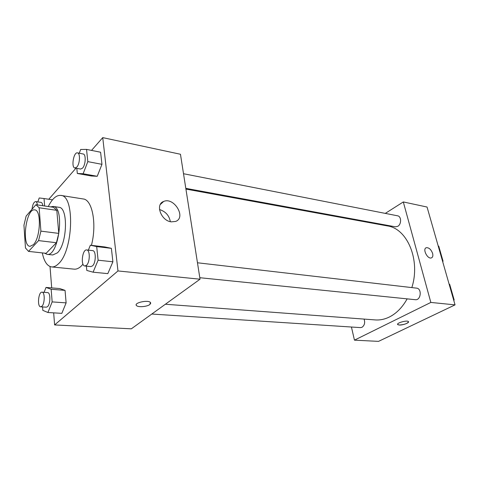 <?xml version="1.0" encoding="UTF-8"?>
<svg xmlns="http://www.w3.org/2000/svg" width="479" height="479" viewBox="0 0 479 479"><rect width="100%" height="100%" fill="white"/><g stroke="black" fill="none" stroke-linecap="round" stroke-linejoin="round"><path stroke-width="0.72" d="M33.398 244.673L30.045 246.332C21.178 246.056 26.076 207.928 34.727 209.898C41.583 209.826 40.583 237.841 33.398 244.673M40.901 231.129L39.14 207.766L35.925 204.701L26.135 216.095L23.95 225.202L25.465 247.96L28.536 251.397L38.577 240.608L40.901 231.129L58.767 233.393L56.809 210.341L39.14 207.766M28.536 251.397L46.122 253.319L56.42 242.733L38.577 240.608M35.925 204.701L53.474 207.293L56.809 210.341M58.767 233.393L56.42 242.733M44.577 253.151L47.014 254.337C58.725 257.049 65.18 206.772 53.163 206.443L50.684 206.88M53.163 206.443L58.899 207.293C68.425 207.269 67.3 244.11 57.348 252.87L52.78 254.96L47.014 254.337M48.289 206.527C52.193 198.719 56.366 195.013 60.809 195.414C75.101 195.33 73.305 251.176 58.276 263.953C56.001 266.144 53.786 267.138 51.624 266.935C47.205 266.192 44.092 261.516 42.296 252.9M82.993 264.18L81.059 266.264C78.718 268.402 76.43 269.366 74.185 269.156L51.624 266.935M60.809 195.414L83.196 198.965C92.333 199.545 97.027 224.13 91.429 245.344M76.814 168.357L77.317 173.476L91.285 175.979L97.225 176.29L101.961 164.333L100.602 152.232L86.537 149.4L80.67 149.472L79.251 153.22M53.666 312.853L54.618 324.93L117.978 270.946L102.734 137.623L91.543 150.406M75.963 168.201L48.774 199.264M50.02 266.54L51.702 287.903M42.571 306.943L42.823 310.368L47.918 312.506L61.833 313.35L66.12 302.872L65.048 290.376L59.779 288.562L46.014 287.442L44.098 292.334M86.394 266.138L86.813 270.443L93.088 272.192L107.823 273.629L112.894 261.791L111.385 248.344L104.919 246.966L90.357 245.212L88.346 250.134M102.734 137.623L180.463 154.256L200.042 279.203L131.324 328.828L54.618 324.93M200.042 279.203L117.978 270.946M171.26 221.855C161.082 220.837 154.98 204.27 163.656 201.455C174.093 196.713 186.594 217.67 175.565 221.448L171.26 221.855M150.771 303.057L149.861 304.506C147.131 306.728 138.209 307.482 136.551 305.614C133.294 302.944 147.897 299.591 150.424 302.435L149.861 304.506C147.131 306.722 138.203 307.476 136.551 305.614L136.198 304.979M159.495 209.545C165.566 211.449 169.183 215.49 170.344 221.675M407.15 298.866C402.432 307.32 396.546 313.35 389.487 316.948C384.769 319.283 380.027 320.271 375.261 319.924L165.363 304.243M185.918 189.079L387.331 225.902C407.282 228.471 420.748 260.109 411.832 287.592M199.809 277.712L415.323 299.698C420.933 300.572 422.191 288.49 416.526 288.136L197.468 262.773M364.076 319.092C365.243 322.666 364.555 325.403 362.004 327.289L360.501 327.612L151.789 314.044M183.511 173.721L397.612 215.813C401.468 216.298 401.618 224.25 397.798 226.31L395.391 226.812L185.81 188.355M351.43 327.019L354.454 340.156L430.837 302.435L403.306 201.946L385.296 213.394M371.177 222.37L370.465 222.819M430.837 302.435L455.05 304.872L378.518 341.377L354.454 340.156M455.05 304.872L427.052 207.03L403.306 201.946M431.699 257.762C432.842 257.013 433.142 255.552 432.597 253.391C433.184 255.78 432.776 257.283 431.387 257.9C427.507 259.462 422.203 248.781 426.316 247.715C428.968 247.535 431.064 249.427 432.597 253.391C431.058 249.427 428.962 247.541 426.31 247.715L425.993 247.859M397.6 324.397L399.115 325.019L397.72 324.6C395.911 323.103 407.162 319.924 408.425 321.583C409.82 322.72 402.599 325.373 399.115 325.019C404.144 324.726 407.288 323.648 408.545 321.78M442.632 261.474L443.069 261.241L442.524 261.103M449.134 284.191L449.673 284.31L454.17 300.004L453.721 300.225M453.625 299.896L454.17 300.004M438.207 246.014L438.752 246.17L443.069 261.241M93.088 272.192L98.111 260.193L96.692 246.583L90.357 245.212M86.711 249.948L92.669 250.637C96.225 250.619 96.069 263.061 92.453 265.935L90.836 266.593L84.867 265.983C80.388 265.881 82.322 249.074 86.711 249.948C90.238 249.924 90.064 262.432 86.471 265.324L84.867 265.983M107.823 273.629L112.894 261.791L98.111 260.193M112.894 261.791L111.385 248.344L96.692 246.583M111.385 248.344L104.919 246.966M77.317 173.476L83.13 173.751L87.813 161.633L86.537 149.4M77.496 152.873L83.196 153.999C86.172 154.202 85.699 164.932 82.556 168.123L80.646 169.063L74.946 168.015C70.952 167.638 73.622 151.771 77.496 152.873C80.448 153.07 79.957 163.854 76.838 167.069L74.946 168.015M91.285 175.979L97.225 176.29L83.13 173.751M97.225 176.29L101.961 164.333L87.813 161.633M101.961 164.333L100.602 152.232M47.918 312.506L52.151 301.902L51.157 289.268L46.014 287.442M42.038 292.178L47.655 292.609C50.69 292.441 50.558 304.285 47.475 306.698L46.319 307.189L40.685 306.823C36.991 306.907 38.41 291.561 42.038 292.178C45.044 292.004 44.888 303.902 41.835 306.332L40.685 306.823M61.833 313.35L66.12 302.872L52.151 301.902M66.12 302.872L65.048 290.376L51.157 289.268M65.048 290.376L59.779 288.562M44.625 205.988L44.038 198.534L39.224 197.965L37.793 201.898M32.021 209.239C32.614 204.479 33.835 201.928 35.674 201.581L41.062 202.389C41.948 202.587 42.523 203.695 42.787 205.713M52.474 199.833L44.038 198.534M35.674 201.581C36.554 201.779 37.117 202.892 37.374 204.916M160.291 204.509L163.656 201.455"/></g></svg>
